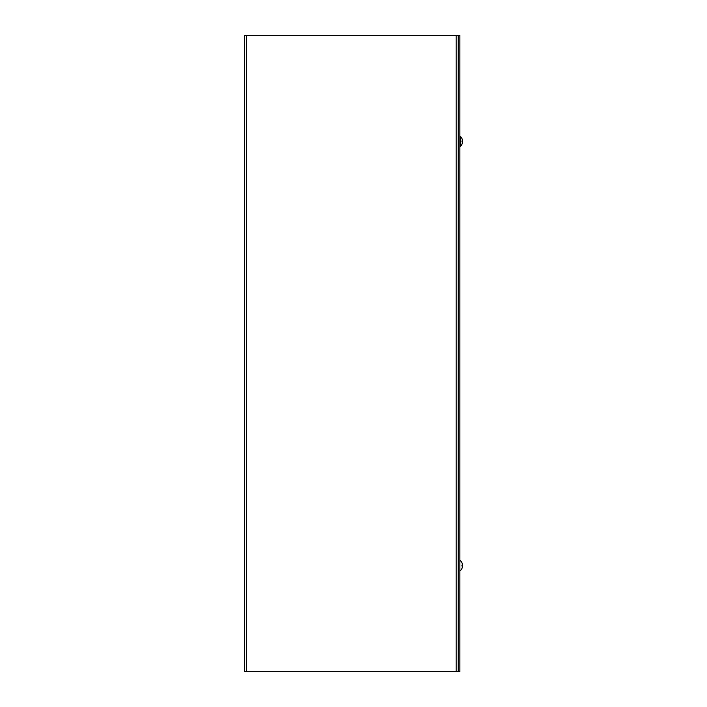 <?xml version="1.0" encoding="UTF-8"?>
<svg xmlns="http://www.w3.org/2000/svg" width="707" height="707" viewBox="0 0 707 707"><rect width="100%" height="100%" fill="white"/><g stroke="black" fill="none" stroke-linecap="round" stroke-linejoin="round"><path stroke-width="1.06" d="M456.156 35.35L459.877 35.35L459.877 671.65L244.463 671.65L244.463 35.35L456.156 35.35L456.156 671.65M458.224 35.35L458.224 671.65M462.387 565.123A6.734 3.641 5.9 0 1 462.511 565.52L462.511 566.015A6.734 5.417 171.6 0 1 462.502 566.086L461.91 565.123L462.007 566.095L462.511 564.76A6.734 6.708 72.2 0 0 462.024 562.958L462.007 562.913A6.734 6.708 72.2 0 1 462.511 564.76L462.024 565.158L462.519 565.114A6.734 5.417 8.4 0 1 462.511 565.185L462.405 565.176M462.378 567.191A6.734 5.629 9.1 0 0 462.511 566.572L462.511 566.475A6.734 6.734 0 0 1 462.007 568.331L462.024 568.242A6.734 6.708 107.8 0 0 462.511 566.44L462.511 566.44A6.734 6.708 107.8 0 1 462.007 568.287M462.511 565.68L462.511 565.185M459.877 570.69L459.877 560.51M462.007 138.713L462.007 138.713A6.734 6.708 72.2 0 1 462.511 140.56L461.91 141.877L462.511 141.886M462.007 140.905L462.024 141.886M462.519 140.914L462.024 140.958L462.511 140.56A6.734 6.708 72.2 0 0 462.024 138.758L462.024 138.758M462.007 138.669A6.734 6.734 0 0 0 460.257 136.31L460.257 146.49A6.734 6.734 0 0 0 462.007 144.131L462.024 144.042A6.734 6.708 107.8 0 0 462.511 142.24A6.734 6.708 107.8 0 1 462.007 144.087L462.007 144.087M246.54 35.35L246.54 671.65M462.511 564.725L462.511 564.725A6.734 6.734 0 0 0 460.257 560.51M460.257 570.69A6.734 6.734 0 0 0 462.007 568.331"/></g></svg>
